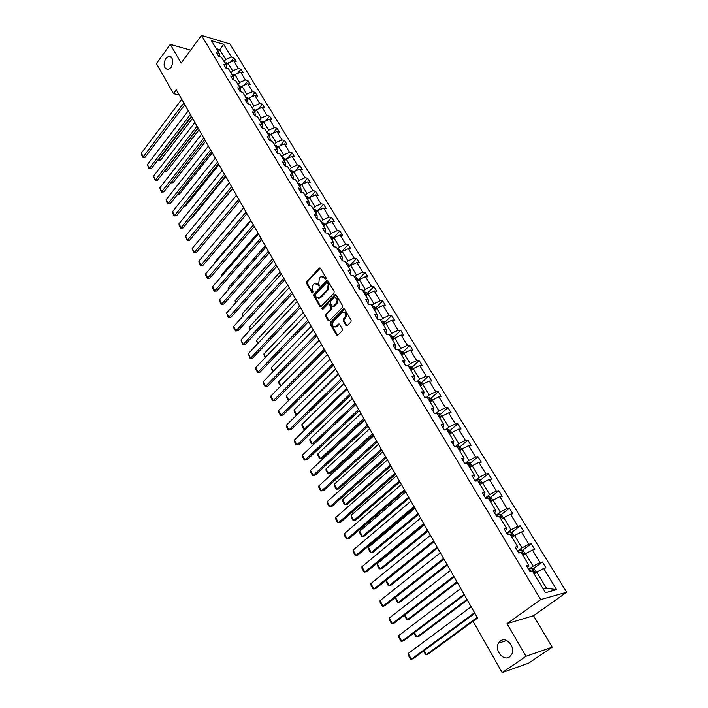 <?xml version="1.0" encoding="UTF-8"?>
<svg xmlns="http://www.w3.org/2000/svg" width="708" height="708" viewBox="0 0 708 708"><rect width="100%" height="100%" fill="white"/><g stroke="black" fill="none" stroke-linecap="round" stroke-linejoin="round"><path stroke-width="1.06" d="M500.45 640.944L498.512 643.147C494.184 650.103 503.423 661.644 509.583 656.847L511.645 654.475C515.831 647.36 506.432 636.111 500.45 640.944M165.805 58.357C162.946 64.747 163.743 68.49 168.194 69.588L171.062 67.517C173.938 61.153 173.168 57.401 168.752 56.242L165.805 58.357M325.937 278.961L326.061 277.801L320.441 268.297L319.423 267.987L306.679 281.625L306.502 283.253L311.998 292.731L312.724 292.953L312.971 291.696L312.255 290.466L312.821 285.236L314.476 283.616L317.786 284.598L318.503 285.828L319.361 285.935L318.768 283.554L319.335 278.288L320.388 277.164L321.016 276.642L324.344 277.625L325.069 278.864L325.937 278.961M345.946 325.476L347.115 325.769L350.956 321.91L351.133 320.228L344.637 309.228L343.504 308.936L330.344 322.406L330.167 324.06L336.521 335.017L337.672 335.318L342.221 330.733L342.406 329.061L339.654 324.353L338.504 324.052L335.858 326.68C332.592 327.007 331.742 325.264 333.309 321.432L342.247 312.334C345.539 312.016 346.398 313.777 344.805 317.618L343.362 319.087L343.185 320.759L345.946 325.476L347.017 325.83M507.017 623.668L525.982 656.289L502.167 672.6L528.779 663.086L552.222 647.165L533.522 615.703L566.692 592.242L540.735 599.579L507.017 623.668L533.522 615.703M190.647 50.153L170.274 44.347L181.159 63.074L201.47 35.4L540.735 599.579M170.274 44.347L156.441 63.587L173.495 93.633L179.292 95.049M502.167 672.6L473.077 621.359L477.599 618.049L176.319 89.828L173.495 93.633M333.972 293.156L334.158 291.492L327.831 280.802L326.777 280.492L313.909 294.086L313.733 295.723L319.91 306.378L320.99 306.688L333.972 293.156M336.176 294.917L342.584 305.759L342.406 307.431L329.406 320.786L328.158 320.6L325.468 315.963L325.653 314.308L330.857 308.918L331.043 307.254L329.247 304.192L328.158 303.891L322.494 309.732L321.857 308.369L334.919 294.758L336.176 294.917M525.982 656.289L552.222 647.165M545.487 592.693L532.46 571.179L530.053 571.763L526.407 565.736L528.832 565.17L521.177 552.532L518.752 553.054L515.167 547.125L517.601 546.611L510.079 534.177L507.636 534.646L504.105 528.805L506.556 528.354L499.149 516.114L496.689 516.521L493.219 510.778L495.68 510.38L488.378 498.326L485.918 498.68L482.502 493.025L484.971 492.68L477.785 480.812L475.307 481.121L471.944 475.546L474.422 475.254L467.351 463.563L464.864 463.82L461.545 458.333L464.041 458.094L457.076 446.58L454.571 446.783L451.315 441.385L453.81 441.19L446.952 429.853L444.447 430.013L441.226 424.685L443.739 424.543L436.978 413.375L434.464 413.481L431.296 408.242L433.818 408.144L427.154 397.144L424.632 397.206L421.508 392.037L424.039 391.993L417.481 381.143L414.941 381.161L411.87 376.072L414.41 376.072L407.941 365.381L405.401 365.355L402.365 360.337L404.914 360.381L398.542 349.849L395.993 349.779L393.002 344.831L395.56 344.92L389.276 334.539L386.718 334.424L383.78 329.556L386.338 329.68L380.143 319.45L377.585 319.299L374.682 314.494L377.249 314.653L371.142 304.573L368.576 304.378L365.717 299.643L368.284 299.847L362.266 289.899L359.691 289.669L356.876 285.005L359.452 285.244L353.513 275.439L350.938 275.173L348.159 270.571L350.734 270.845L344.885 261.172L342.3 260.871L339.557 256.331L342.141 256.641L336.371 247.11L333.787 246.773L331.087 242.295L333.672 242.64L327.981 233.233L325.388 232.87L322.724 228.454L325.317 228.826L319.697 219.551L317.104 219.153L314.476 214.798L317.069 215.205L311.529 206.055L308.936 205.621L306.334 201.32L308.936 201.762L303.475 192.735L300.873 192.275L298.307 188.027L300.909 188.505L295.519 179.593L292.917 179.097L290.395 174.92L292.997 175.416L287.678 166.628L285.067 166.106L282.581 161.973L285.182 162.504L279.934 153.831L277.324 153.282L274.863 149.211L277.474 149.769L272.288 141.202L269.686 140.626L267.252 136.6L269.863 137.193L264.748 128.732L262.137 128.13L259.739 124.166L262.349 124.776L257.305 116.431L254.694 115.802L252.322 111.882L254.942 112.519L249.951 104.288L247.34 103.633L245.003 99.766L247.623 100.43L242.702 92.297L240.083 91.615L237.782 87.801L240.393 88.482L235.534 80.455L232.923 79.756L230.64 75.977L233.259 76.694L228.463 68.764L225.843 68.039L223.595 64.313L226.215 65.047L221.471 57.215L218.861 56.472L216.639 52.79L219.25 53.551L211.462 40.675L223.631 44.303L231.419 57.065L233.967 57.799L236.189 61.428L233.64 60.702L238.384 68.464L240.924 69.172L243.171 72.844L240.631 72.145L245.419 79.995L247.968 80.685L250.243 84.411L247.703 83.721L252.552 91.677L255.101 92.35L257.402 96.111L254.862 95.456L259.774 103.51L262.323 104.156L264.65 107.97L262.11 107.333L267.093 115.484L269.633 116.103L271.996 119.971L269.456 119.36L274.5 127.617L277.04 128.219L279.43 132.131L276.89 131.538L282.005 139.91L284.545 140.476L286.97 144.441L284.43 143.883L289.607 152.362L292.139 152.901L294.599 156.919L292.059 156.379L297.307 164.973L299.838 165.486L302.325 169.557L299.794 169.044L305.104 177.743L307.635 178.239L310.157 182.354L307.626 181.876L313.007 190.691L315.538 191.151L318.096 195.328L315.564 194.877L321.025 203.816L323.547 204.24L326.131 208.471L323.609 208.055L329.14 217.108L331.663 217.506L334.282 221.799L331.76 221.409L337.362 230.587L339.884 230.95L342.539 235.295L340.026 234.941L345.708 244.242L348.221 244.579L350.911 248.977L348.398 248.658L354.159 258.084L356.664 258.385L359.399 262.854L356.894 262.562L362.726 272.12L365.231 272.385L368.001 276.916L365.496 276.66L371.417 286.351L373.913 286.581L376.727 291.174L374.222 290.953L380.223 300.785L382.718 300.98L385.568 305.635L383.072 305.449L389.161 315.414L391.648 315.573L394.533 320.29L392.046 320.149L398.215 330.255L400.701 330.37L403.631 335.158L401.153 335.052L407.41 345.3L409.879 345.389L412.853 350.239L410.383 350.177L416.729 360.576L419.198 360.611L422.207 365.54L419.747 365.514L426.189 376.063L428.65 376.063L431.703 381.054L429.252 381.072L435.783 391.772L438.234 391.728L441.332 396.799L438.889 396.861L445.518 407.719L447.96 407.631L451.111 412.782L448.668 412.879L455.394 423.906L457.828 423.773L461.023 428.995L458.598 429.137L465.421 440.323L467.846 440.146L471.094 445.447L468.669 445.642L475.599 456.996L478.015 456.766L481.307 462.147L478.9 462.395L485.936 473.918L488.334 473.643L491.679 479.104L489.281 479.396L496.423 491.095L498.813 490.768L502.202 496.317L499.821 496.662L507.078 508.548L509.45 508.158L512.893 513.796L510.521 514.194L517.893 526.256L520.256 525.823L523.752 531.54L521.398 531.991L528.876 544.248L531.23 543.753L534.779 549.567L532.434 550.072L540.036 562.524L542.372 561.975L545.974 567.869L543.647 568.444L556.585 589.631L545.487 592.693M566.692 592.242L229.967 43.967L201.47 35.4M523.017 555.568L525.531 553.674L533.106 566.161L528.655 569.453M533.106 566.161L540.036 562.524M525.531 553.674L532.434 550.072M527.557 567.63L528.832 565.17M512.052 537.452L514.539 535.549L521.991 547.833L517.601 551.151M521.991 547.833L528.876 544.248M514.539 535.549L521.398 531.991M516.406 549.178L517.601 546.611M501.264 519.61L503.707 517.698L511.043 529.796L506.724 533.133M511.043 529.796L517.893 526.256M503.707 517.698L510.521 514.194M505.441 531.018L506.556 528.354M490.635 502.052L493.042 500.114L500.273 512.034L496.007 515.397M500.273 512.034L507.078 508.548M493.042 500.114L499.821 496.662M494.644 513.132L495.68 510.38M480.166 484.75L482.546 482.803L489.662 494.538L485.458 497.928M489.662 494.538L496.423 491.095M482.546 482.803L489.281 479.396M484.006 495.52L484.971 492.68M469.855 467.714L472.201 465.758L479.21 477.316L475.068 480.723M479.21 477.316L485.936 473.918M472.201 465.758L478.9 462.395M473.537 478.183L474.422 475.254M459.704 450.925L462.014 448.961L468.917 460.35L464.837 463.775M468.917 460.35L475.599 456.996M462.014 448.961L468.669 445.642M463.227 461.103L464.041 458.094M449.695 434.393L451.969 432.42L458.775 443.633L455.155 446.739M458.775 443.633L465.421 440.323M451.969 432.42L458.598 429.137M453.067 444.288L453.81 441.19M439.845 418.101L442.084 416.118L448.784 427.172L445.615 429.933M448.784 427.172L455.394 423.906M442.084 416.118L448.668 412.879M443.058 427.712L443.739 424.543M430.128 402.047L432.34 400.055L438.942 410.941L436.172 413.41M438.942 410.941L445.518 407.719M432.34 400.055L438.889 396.861M433.199 411.392L433.818 408.144M420.552 386.232L422.738 384.223L429.243 394.958L426.827 397.153M429.243 394.958L435.783 391.772M422.738 384.223L429.252 381.072M423.49 395.303L424.039 391.993M411.118 370.638L413.277 368.629L419.685 379.205L417.516 381.205M419.685 379.205L426.189 376.063M413.277 368.629L419.747 365.514M413.914 379.453L414.41 376.072M401.825 355.274L403.941 353.248L410.268 363.673L408.127 365.691M410.268 363.673L416.729 360.576M403.941 353.248L410.383 350.177M404.48 363.832L404.914 360.381M392.657 340.123L394.745 338.088L400.985 348.371L398.87 350.389M400.985 348.371L407.41 345.3M394.745 338.088L401.153 335.052M395.179 348.442L395.56 344.92M383.612 325.184L385.683 323.149L391.825 333.273L389.745 335.309M391.825 333.273L398.215 330.255M385.683 323.149L392.046 320.149M386.019 333.264L386.338 329.68M374.7 310.458L376.745 308.414L382.807 318.405L380.745 320.441M382.807 318.405L389.161 315.414M376.745 308.414L383.072 305.449M376.983 318.299L377.249 314.653M365.921 295.935L367.93 293.882L373.904 303.732L371.877 305.776M373.904 303.732L380.223 300.785M367.93 293.882L374.222 290.953M368.071 303.546L368.284 299.847M357.248 281.607L359.239 279.554L365.133 289.271L363.124 291.315M365.133 289.271L371.417 286.351M359.239 279.554L365.496 276.66M359.292 289.006L359.452 285.244M348.699 267.482L350.664 265.42L356.478 275.005L354.496 277.058M356.478 275.005L362.726 272.12M350.664 265.42L356.894 262.562M350.628 274.66L350.734 270.845M340.274 253.553L342.203 251.482L347.938 260.933L345.991 262.995M347.938 260.933L354.159 258.084M342.203 251.482L348.398 248.658M342.088 260.517L342.141 256.641M331.955 239.8L333.866 237.729L339.521 247.057L337.592 249.119M339.521 247.057L345.708 244.242M333.866 237.729L340.026 234.941M333.663 246.561L333.672 242.64M323.751 226.241L325.636 224.162L331.211 233.366L329.309 235.437M331.211 233.366L337.362 230.587M325.636 224.162L331.76 221.409M325.344 232.799L325.317 228.826M315.653 212.86L317.511 210.78L323.025 219.861L321.14 221.931M323.025 219.861L329.14 217.108M317.511 210.78L323.609 208.055M317.202 219.17L317.069 215.205M307.661 199.665L309.502 197.576L314.936 206.532L313.078 208.612M314.936 206.532L321.025 203.816M309.502 197.576L315.564 194.877M309.201 205.665L308.936 201.762M299.785 186.629L301.599 184.54L306.962 193.381L305.13 195.47M306.962 193.381L313.007 190.691M301.599 184.54L307.626 181.876M301.289 192.346L300.909 188.505M291.997 173.779L293.793 171.681L299.086 180.398L297.28 182.496M299.086 180.398L305.104 177.743M293.793 171.681L299.794 169.044M293.395 179.195L292.997 175.416M284.324 161.088L286.094 158.99L291.315 167.592L289.528 169.69M291.315 167.592L297.307 164.973M286.094 158.99L292.059 156.379M285.607 166.212L285.182 162.504M276.74 148.556L278.492 146.459L283.651 154.955L281.881 157.052M283.651 154.955L289.607 152.362M278.492 146.459L284.43 143.883M277.917 153.406L277.474 149.769M269.261 136.193L270.987 134.086L276.076 142.476L274.332 144.574M276.076 142.476L282.005 139.91M270.987 134.086L276.89 131.538M270.332 140.768L269.863 137.193M261.871 123.98L263.58 121.873L268.606 130.157L266.881 132.263M268.606 130.157L274.5 127.617M263.58 121.873L269.456 119.36M262.836 128.298L262.349 124.776M254.579 111.926L256.269 109.82L261.225 117.997L259.526 120.103M261.225 117.997L267.093 115.484M256.269 109.82L262.11 107.333M255.438 115.979L254.942 112.519M247.375 100.023L249.048 97.916L253.942 105.988L252.26 108.094M253.942 105.988L259.774 103.51M249.048 97.916L254.862 95.456M248.136 103.828L247.623 100.43M240.269 88.27L241.915 86.164L246.747 94.137L245.092 96.244M246.747 94.137L252.552 91.677M241.915 86.164L247.703 83.721M240.924 91.836L240.393 88.482M233.799 79.986L233.259 76.694L234.87 74.552L239.649 82.429L238.003 84.535M239.649 82.429L245.419 79.995M234.87 74.552L240.631 72.145M226.25 65.278L227.914 63.092L232.631 70.862L231.012 72.977M232.631 70.862L238.384 68.464M227.914 63.092L233.64 60.702M226.764 68.295L226.215 65.047M218.188 51.79L219.781 49.675L225.702 59.445L224.1 61.561M225.702 59.445L231.419 57.065M223.631 44.303L219.781 49.675L216.294 48.657M543.328 589.127L546.523 588.268L536.708 572.091L534.151 573.967M219.816 56.746L219.25 53.551M536.708 572.091L543.647 568.444M556.585 589.631L546.523 588.268M230.879 61.853L233.967 57.799M237.676 73.375L240.924 69.172M244.561 85.048L247.968 80.685M251.517 96.872L255.101 92.35M258.553 108.846L262.323 104.156M265.668 120.979L269.633 116.103M272.872 133.281L277.04 128.219M280.156 145.733L284.545 140.476M287.519 158.362L292.139 152.901M294.962 171.168L299.838 165.486M302.493 184.142L307.635 178.239M310.113 197.302L315.538 191.151M317.812 210.648L323.547 204.24M324.574 225.33L323.034 222.79L325.379 224.445L331.663 217.506M333.512 237.861L339.884 230.95M341.769 251.464L348.221 244.579M350.133 265.261L356.664 258.385M358.611 279.244L365.231 272.385M367.213 293.422L373.913 286.581M375.921 307.794L382.718 300.98M384.763 322.361L391.648 315.573M393.728 337.141L400.701 330.37M402.817 352.124L409.879 345.389M412.029 367.328L419.198 360.611M419.499 384.479L420.269 383.78M421.384 382.745L428.65 376.063M430.871 398.392L438.234 391.728M441.783 416.384L440.491 414.269L447.96 407.631M450.226 430.393L457.828 423.773M460.103 446.766L467.846 440.146M470.13 463.377L478.015 456.766M480.298 480.236L488.334 473.643M490.617 497.361L498.813 490.768M501.096 514.743L509.45 508.158M511.734 532.389L520.256 525.823M522.531 550.311L531.23 543.753M533.496 568.515L542.372 561.975M325.069 278.864L325.857 278.934L325.122 277.704L322.83 276.368M316.264 283.333L318.565 284.669L319.29 285.899L318.503 285.828M320.246 268.058L307.458 281.696L307.29 283.324L312.786 292.802L311.998 292.731M327.609 280.536L314.688 294.147L314.52 295.785L320.936 306.714M327.423 282.846L326.556 282.74L315.405 294.528L316.042 296.979L319.423 297.953L327.618 289.448L328.193 284.156L327.423 282.846L328.202 282.917L327.3 282.687M318.396 298.334L320.211 298.015L320.751 297.564L319.972 297.502M328.202 282.917L328.981 284.227L328.406 289.519L320.751 297.564M328.999 303.909L330.034 304.245L331.822 307.307L331.645 308.971L326.432 314.361L326.255 316.007L329.211 320.945M335.937 294.634L322.644 308.423L322.582 309.661M336.309 303.281C337.884 299.511 337.061 297.758 333.857 298.015L330.424 301.493L330.247 303.148L332.043 306.219L333.149 306.52L336.309 303.281L337.088 303.334C338.663 300.342 338.132 298.475 335.504 297.741M333.079 306.564L333.928 306.573L333.3 306.387M337.088 303.334L334.079 306.449M343.938 312.016C346.628 312.75 347.185 314.635 345.593 317.662L344.15 319.131L343.964 320.804L346.734 325.512M334.99 327.052L336.645 326.715L336.194 326.388M339.371 324.043L336.973 326.432M344.371 308.927L331.132 322.441L330.955 324.096L337.592 335.371M227.534 63.587L224.799 62.711M191.629 116.67L158.751 159.663L160.663 160.017L192.585 118.351M226.932 64.384L225.631 64.092M158.512 159.22L158.751 159.663L158.132 159.725M160.663 160.017L158.344 160.132M183.814 102.979L143.255 156.813L145.211 157.176L184.815 104.713M181.726 99.306L141.308 153.167L143.255 156.813L142.857 157.291L141.494 154.742L141.308 153.167M145.211 157.176L142.857 157.291M234.516 75.021L231.702 74.11M198.125 128.059L164.884 170.991L166.796 171.327L199.072 129.714M233.879 75.844L232.543 75.517M164.787 170.823L164.398 171.327M166.796 171.327L164.46 171.451M241.578 86.597L238.684 85.659M171.194 182.478L172.991 182.779L205.63 141.219M240.915 87.447L239.543 87.075M240.083 87.978L240.561 87.898M172.991 182.779L170.84 182.929M190.39 114.501L149.37 168.274L151.326 168.619L191.381 116.227M188.275 110.793L147.397 164.592L149.37 168.274L148.963 168.743L147.397 164.592M151.326 168.619L148.963 168.743M197.054 126.174L155.556 179.876L157.521 180.204L198.028 127.883M194.912 122.422L153.565 176.142L155.556 179.876L155.141 180.328L153.565 176.142M157.521 180.204L155.141 180.328M248.729 98.315L245.764 97.359M177.805 194.125L179.266 194.355L212.267 152.857M248.03 99.2L246.632 98.793M247.181 99.695L247.703 99.616M179.266 194.355L177.451 194.567M203.789 137.989L161.822 191.62L163.787 191.93L204.754 139.68M201.621 134.193L159.804 187.841L161.822 191.62L161.397 192.054L159.804 187.841M163.787 191.93L161.397 192.054M255.977 110.191L252.924 109.2M184.496 205.913L185.611 206.081L218.993 164.645M255.243 111.103L253.809 110.652M254.358 111.572L254.942 111.475M184.195 206.293L185.611 206.081M210.612 149.954L168.159 203.497L170.124 203.789L211.568 151.618M208.417 146.105L166.123 199.674L168.159 203.497L167.725 203.922L166.3 201.249L166.123 199.674M170.124 203.789L167.725 203.922M263.314 122.21L260.181 121.192M191.293 217.834L192.036 217.94L225.799 176.575M262.535 123.165L261.075 122.661M261.633 123.59L262.226 123.493M191.089 218.082L192.036 217.94M217.524 162.07L174.575 215.524L176.54 215.798L218.462 163.716M215.303 158.167L172.513 211.657L174.575 215.524L174.124 215.931L172.681 213.232L172.513 211.657M176.54 215.798L174.124 215.931M270.748 134.387L268.774 133.272L267.527 133.334M198.178 229.896L232.684 188.655M269.916 135.396L268.429 134.821M269.005 135.768L269.704 135.653M198.09 230.003L198.541 229.941M224.516 174.336L181.071 227.702L183.036 227.949L225.445 175.956M222.268 170.389L178.982 223.781L181.071 227.702L180.611 228.091L179.151 225.356L178.982 223.781M183.036 227.949L180.611 228.091M278.253 146.742L276.217 145.556L274.978 145.636M277.377 147.795L275.89 147.14M276.465 148.096L277.226 147.954M231.605 186.762L187.647 240.021L189.611 240.251L232.516 188.363M229.321 182.761L185.531 236.056L187.647 240.021L187.169 240.401L185.531 236.056M189.611 240.251L187.169 240.401M285.855 159.273L283.758 158.008L282.51 158.096M207.842 250.437L243.579 207.754M284.023 160.592L284.784 160.451L283.439 159.627M238.782 199.337L194.302 252.499L196.266 252.712L239.685 200.922M236.472 195.293L192.16 248.481L194.302 252.499L193.815 252.862L192.16 248.481M196.266 252.712L193.815 252.862M293.555 171.964L291.404 170.619L290.156 170.716M214.745 263.199L214.436 262.633L250.712 220.259M291.678 173.248L292.431 173.097L291.085 172.265M214.436 262.633L214.506 263.473M301.351 184.823L299.139 183.399L297.891 183.505M221.737 276.129L221.232 275.2L257.942 232.932M299.44 186.071L300.183 185.921L298.838 185.08M221.232 275.2L221.347 276.571M309.254 197.859L306.989 196.346L305.732 196.461M228.808 289.218L228.118 287.926L265.252 245.756M307.299 199.063L308.042 198.904L306.697 198.054M228.374 289.714L228.118 287.926M317.264 211.064L314.927 209.462L313.671 209.595M235.976 302.475L235.083 300.811L272.668 258.747M315.264 212.223L315.998 212.073L314.653 211.205M235.534 302.971L235.083 300.811M323.034 222.79L321.724 222.896M243.242 315.901L242.136 313.856L280.173 271.916M323.335 225.56L324.06 225.409L322.715 224.533M242.791 316.396L242.136 313.856M333.61 238.012L331.149 236.233L329.884 236.384M250.597 329.503L249.278 327.069L287.775 285.244M331.521 239.083L332.238 238.923L331.494 237.906L330.884 238.038M250.145 329.99L249.278 327.069M341.946 251.765L339.415 249.889L338.159 250.048M258.048 343.283L256.517 340.451L295.484 298.749M339.813 252.791L340.521 252.623L339.778 251.588L339.167 251.729M257.588 343.769L256.517 340.451M350.398 265.695L347.805 263.73L346.539 263.907M265.597 357.239L263.845 354L303.289 312.44M348.221 266.677L348.92 266.518L348.177 265.456L347.566 265.606M265.128 357.735L263.845 354M358.965 279.828L356.354 277.784L355.035 277.952M273.244 371.39L271.261 367.726L311.193 326.299M356.744 280.766L357.425 280.598L356.69 279.518L356.08 279.678M272.775 371.877L271.261 367.726M367.656 294.156L366.974 293.032L364.921 291.988L363.655 292.192M280.996 385.727L278.784 381.63L319.211 340.353M365.381 295.041L366.063 294.873L365.319 293.776L364.709 293.935M280.518 386.205L278.872 383.161L278.784 381.63M246.048 212.081L201.037 265.128L203.01 265.314L246.942 213.639M243.711 207.984L198.868 261.057L201.037 265.128L200.541 265.473L199.028 262.633L198.868 261.057M203.01 265.314L200.541 265.473M253.411 224.994L207.86 277.917L209.833 278.085L254.287 226.525M251.039 220.843L205.665 273.801L207.86 277.917L207.356 278.244L205.816 275.368L205.665 273.801M209.833 278.085L207.356 278.244M260.871 238.074L214.772 290.864L216.745 291.015L261.73 239.578M258.473 233.861L212.55 286.696L214.772 290.864L214.25 291.174L212.692 288.262L212.55 286.696M216.745 291.015L214.25 291.174M268.429 251.322L221.763 303.971L223.737 304.104L269.279 252.8M265.996 247.057L219.515 299.75L221.763 303.971L221.232 304.272L219.657 301.316L219.515 299.75M223.737 304.104L221.232 304.272M276.085 264.748L228.852 317.255L230.826 317.361L276.916 266.199M273.624 260.429L226.569 312.98L228.852 317.255L228.303 317.538L226.569 312.98M230.826 317.361L228.303 317.538M283.846 278.35L236.029 330.707L237.994 330.786L284.66 279.775M281.35 273.969L233.72 326.379L236.029 330.707L235.463 330.963L233.844 327.937L233.72 326.379M237.994 330.786L235.463 330.963M291.714 292.139L243.295 344.327L245.269 344.389L292.51 293.537M289.174 287.696L240.959 339.946L243.295 344.327L242.72 344.575L240.959 339.946M245.269 344.389L242.72 344.575M299.679 306.113L250.659 358.133L252.632 358.159L300.457 307.484M297.112 301.608L248.287 353.69L250.659 358.133L250.066 358.354L248.287 353.69M252.632 358.159L250.066 358.354M307.759 320.273L258.119 372.116L260.093 372.116L308.52 321.609M305.157 315.715L255.721 367.611L258.119 372.116L257.508 372.32L255.836 369.169L255.721 367.611M260.093 372.116L257.508 372.32M315.945 334.627L265.677 386.276L267.651 386.258L316.688 335.937M313.308 330.008L263.243 381.718L265.677 386.276L265.058 386.462L263.349 383.276L263.243 381.718M267.651 386.258L265.058 386.462M376.47 308.688L375.718 307.449L373.656 306.414L372.39 306.626M288.855 400.25L286.395 395.71L327.335 354.593M374.143 309.52L374.815 309.343L374.072 308.237L373.461 308.396M288.687 400.418L286.483 397.241L286.395 395.71M288.829 400.268L288.2 400.427M324.246 349.186L273.341 400.631L275.306 400.586L324.972 350.46M321.574 344.495L270.872 396.011L273.341 400.631L272.695 400.799L270.969 397.56L270.872 396.011M275.306 400.586L272.695 400.799M385.4 323.423L384.586 322.069L382.515 321.043L381.249 321.264M338.229 373.691L296.608 414.596L294.112 409.976L335.565 369.027M297.13 414.658L295.935 414.738L297.227 414.569M383.019 324.202L383.683 324.025L382.948 322.901L382.338 323.069M295.935 414.738L294.192 411.507L294.112 409.976M332.663 363.939L281.103 415.18L283.058 415.1L333.371 365.178M329.955 359.186L278.598 410.498L281.103 415.18L280.439 415.322L278.695 412.047L278.598 410.498M283.058 415.1L280.439 415.322M394.462 338.362L393.577 336.893L391.506 335.875L390.232 336.114M346.61 388.391L304.458 429.11L301.927 424.437L343.911 383.656M305.741 429.075L303.767 429.234L305.767 429.039M392.028 339.088L392.683 338.911L391.949 337.76L391.338 337.937M303.767 429.234L302.006 425.959L301.927 424.437M341.194 378.895L288.961 429.915L290.926 429.818L341.884 380.108M338.451 374.081L286.43 425.172L288.961 429.915L288.289 430.039L286.519 426.72L286.43 425.172M290.926 429.818L288.289 430.039M403.657 353.522L402.693 351.929L400.613 350.92L399.347 351.177M355.106 403.286L312.414 443.819L309.856 439.084L352.363 398.489M314.317 443.695L311.706 443.925L314.317 443.695L355.743 404.41M401.171 354.195L401.808 354.009L401.082 352.841L400.462 353.026M311.706 443.925L309.918 440.606L309.856 439.084M349.849 394.073L296.935 444.863L298.891 444.73L350.522 395.241M347.062 389.188L294.369 440.049L296.935 444.863L296.245 444.96L294.448 441.588L294.369 440.049M298.891 444.73L296.245 444.96M412.985 368.895L411.941 367.178L409.861 366.178L408.587 366.452M363.717 418.384L320.476 458.731L317.883 453.934L360.938 413.525M322.379 458.572L319.75 458.811L322.379 458.572L364.337 419.472M410.436 369.514L411.074 369.319L410.339 368.142L409.72 368.328M319.75 458.811L317.936 455.448L317.883 453.934M358.62 409.454L305.015 460.005L306.971 459.846L359.275 410.596M355.797 404.498L302.413 455.129L305.015 460.005L304.307 460.076L302.484 456.669L302.413 455.129M306.971 459.846L304.307 460.076M422.446 384.497L421.322 382.647L419.242 381.656L417.959 381.948M372.452 433.694L328.645 473.847L326.016 468.979L369.638 428.765M326.016 468.979L326.069 470.493L327.91 473.891L330.548 473.661L373.045 434.747M419.844 385.055L420.464 384.86L419.738 383.656L419.109 383.851M367.523 425.066L313.202 475.351L315.157 475.165L368.151 426.163M364.655 420.039L310.564 470.413L313.202 475.351L312.476 475.404L310.635 471.944L310.564 470.413M432.039 400.321L430.836 398.339L428.756 397.365L427.473 397.666M381.302 449.226L336.928 489.157L334.264 484.228L378.453 444.226M334.264 484.228L334.309 485.741L336.167 489.184L338.822 488.945L381.886 450.235M429.384 400.816L430.004 400.622L429.278 399.392L428.641 399.595M429.278 399.392L428.783 399.834L429.278 399.392M376.55 440.898L321.512 490.918L323.459 490.697L377.16 441.96M373.647 435.792L318.839 485.909L321.512 490.918L320.759 490.945L318.892 487.44L318.839 485.909M440.491 414.269L438.402 413.295L437.128 413.614M390.285 464.97L345.327 504.68L342.619 499.689L387.391 459.899M342.619 499.689L342.654 501.193L344.548 504.689L347.212 504.441L390.843 465.944M439.066 416.817L439.686 416.614L438.96 415.366L438.314 415.578M451.669 432.685L450.297 430.42L448.199 429.473L446.766 429.862M399.392 480.944L353.841 520.424L351.097 515.353L396.462 475.803M351.097 515.353L351.124 516.858L353.044 520.407L355.726 520.141L399.931 481.882M448.89 433.048L449.509 432.836L448.792 431.57L448.129 431.791M461.696 449.226L460.235 446.819L458.138 445.881L455.908 446.677M408.631 497.14L362.469 536.381L359.691 531.248L405.657 491.927M359.691 531.248L359.708 532.743L361.646 536.337L364.354 536.071L409.144 498.034M458.855 449.527L459.483 449.306L458.757 448.022L458.085 448.252M471.882 466.023L470.333 463.466L468.236 462.536L465.245 463.784M418.012 513.574L371.213 552.567L368.399 547.355L414.985 508.282M368.399 547.355L368.408 548.85L370.381 552.488L373.098 552.222L418.499 514.433M468.97 466.253L469.608 466.023L468.882 464.714L468.192 464.952M482.219 483.068L480.582 480.36L478.475 479.449L475.174 480.891M427.517 530.248L380.09 568.975L377.231 563.692L424.455 524.876M377.231 563.692L377.24 565.179L379.231 568.878L381.966 568.595L427.977 531.062M479.245 483.228L479.882 482.989L479.157 481.661L478.449 481.909M492.715 500.379L490.98 497.512L488.874 496.609L485.555 498.087M437.163 547.169L389.09 585.613L386.187 580.259L434.057 541.717M386.187 580.259L386.187 581.737L388.214 585.489L390.958 585.197L437.606 547.93M489.679 500.459L490.308 500.22L489.591 498.866L488.865 499.131M503.379 517.955L501.538 514.928L499.432 514.043L496.104 515.548M446.96 564.329L398.215 602.499L400.082 602.039L447.368 565.055M500.264 517.964L500.901 517.716L500.175 516.336L499.441 516.61M395.471 597.419L398.215 602.499L397.321 602.34L395.276 597.579M514.203 535.806L512.265 532.611L510.149 531.735L506.813 533.274M456.899 581.755L407.472 619.615L409.339 619.128L457.28 582.427M511.017 535.735L511.654 535.478L510.928 534.071L510.185 534.354M404.914 614.88L407.472 619.615L406.56 619.429L404.48 615.217M525.194 553.93L523.15 550.567L521.088 549.727L517.681 551.284M466.979 599.437L416.87 636.988L418.72 636.457L467.333 600.057M521.938 553.78L522.575 553.514L521.858 552.09L520.477 552.683M414.49 632.598L416.87 636.988L415.923 636.775L413.906 633.032M536.354 572.347L534.213 568.807L532.15 567.984L528.726 569.568M477.219 617.385L426.402 654.608L428.251 654.042L477.546 617.96M533.035 572.117L533.673 571.843L532.947 570.391L530.274 571.71M531.434 571.427L532.947 570.391M424.216 650.581L426.402 654.608L425.437 654.36L423.623 651.015M385.71 456.952L329.928 506.698L331.875 506.441L386.294 457.979M382.762 451.784L327.22 501.618L329.928 506.698L329.167 506.698L327.273 503.149L327.22 501.618M395.011 473.245L338.468 522.699L340.415 522.407L395.568 474.227M392.011 467.997L335.716 517.548L338.468 522.699L337.681 522.672L335.76 519.07L335.716 517.548M404.436 489.777L347.124 538.93L349.071 538.602L404.976 490.724M401.401 484.458L344.336 533.699L347.124 538.93L346.318 538.876L344.371 535.221L344.336 533.699M414.003 506.556L355.903 555.382L357.841 555.028L414.516 507.45M410.923 501.149L353.08 550.081L355.903 555.382L355.08 555.302L353.106 551.594L353.08 550.081M423.72 523.584L364.806 572.073L366.744 571.683L424.207 524.433M420.587 518.097L361.938 566.701L364.806 572.073L363.965 571.967L361.965 568.205L361.938 566.701M433.579 540.868L373.842 589.012L375.78 588.578L434.031 541.673M430.402 535.301L370.93 583.551L373.842 589.012L372.983 588.87L370.948 585.056L370.93 583.551M443.58 558.408L383.01 606.19L384.94 605.721L444.013 559.17M440.358 552.762L380.054 600.658L383.01 606.19L382.125 606.021L380.063 602.154L380.054 600.658M453.74 576.224L392.312 623.615L394.232 623.111L454.147 576.932M450.465 570.489L389.311 618.004L392.312 623.615L391.4 623.421L389.303 619.5L389.311 618.004M464.059 594.313L401.746 641.306L403.666 640.758L464.43 594.968M460.731 588.481L398.701 635.607L401.746 641.306L400.816 641.076L398.692 637.094L398.701 635.607M474.528 612.677L411.321 659.254L413.233 658.661L474.873 613.278M471.156 606.756L408.233 653.466L411.321 659.254L410.366 658.989L408.215 654.953L408.233 653.466M325.122 277.704L324.344 277.625M318.565 284.669L317.786 284.598M307.29 283.324L306.502 283.253M307.458 281.696L306.679 281.625M319.998 268.244L319.211 268.164M320.697 306.431L319.91 306.378M314.52 295.785L313.733 295.723M314.688 294.147L313.909 294.086M327.37 280.722L326.592 280.651M328.406 289.519L327.618 289.448M328.981 284.227L328.193 284.156M328.946 320.644L328.158 320.6M326.255 316.007L325.468 315.963M326.432 314.361L325.653 314.308M331.645 308.971L330.857 308.918M331.822 307.307L331.043 307.254M330.034 304.245L329.247 304.192M322.644 308.423L321.857 308.369M335.698 294.82L334.919 294.758M343.964 320.804L343.185 320.759M344.15 319.131L343.362 319.087M345.593 317.662L344.805 317.618M339.167 324.202L338.38 324.158M337.3 335.043L336.521 335.017M330.955 324.096L330.167 324.06M331.132 322.441L330.344 322.406M344.141 309.104L343.362 309.051M227.011 64.278L226.073 62.729M225.861 64.472L226.215 64.012M233.959 75.738L232.976 74.119M232.773 75.889L233.127 75.429M240.986 87.35L239.968 85.659M239.773 87.456L240.127 86.995M248.11 99.102L247.048 97.35M246.853 99.164L247.216 98.704M255.322 111.006L254.216 109.182M254.03 111.014L254.393 110.554M262.624 123.059L261.473 121.165M261.287 123.024L261.659 122.564M270.022 135.272L268.828 133.299M268.651 135.184L269.022 134.724M277.509 147.636L276.27 145.591M276.102 147.494L276.483 147.043M285.103 160.167L283.811 158.034M283.651 159.973L284.032 159.512M292.785 172.858L291.448 170.655M291.298 172.61L291.687 172.15M300.581 185.717L299.192 183.425M299.041 185.416L299.44 184.956M308.476 198.744L307.033 196.373M306.891 198.39L307.29 197.93M316.467 211.949L314.98 209.488M314.848 211.533L315.255 211.081M322.91 224.852L323.317 224.401M332.795 238.897L331.194 236.26M331.079 238.357L331.494 237.906M341.123 252.641L339.468 249.915M339.353 252.039L339.778 251.588M349.566 266.58L347.858 263.757M347.752 265.907L348.177 265.456M358.124 280.704L356.354 277.784M356.257 279.97L356.69 279.518M366.797 295.032L364.974 292.015M364.886 294.227L365.319 293.776M375.603 309.555L373.709 306.44M373.629 308.679L374.072 308.237M384.524 324.291L382.568 321.069M382.506 323.344L382.948 322.901M393.577 339.229L391.559 335.902M391.497 338.203L391.949 337.76M402.755 354.381L400.666 350.947M400.622 353.283L401.082 352.841M412.065 369.753L409.914 366.204M409.87 368.576L410.339 368.142M421.517 385.356L419.286 381.683M419.26 384.09L419.738 383.656M431.101 401.179L428.809 397.392M440.827 417.233L438.456 413.322M438.447 415.8L438.933 415.375M450.695 433.526L448.252 429.49M460.713 450.067L458.191 445.907M470.882 466.855L468.289 462.563M468.315 465.156L468.82 464.731M481.21 483.9L478.528 479.466M476.174 481.015L475.865 480.493M478.564 482.104L479.086 481.679M491.688 501.202L488.927 496.635M486.777 498.556L486.254 497.689M488.98 499.308L489.502 498.883M502.335 518.769L499.485 514.061M497.547 516.38L496.804 515.15M499.547 516.778L500.078 516.362M513.141 536.611L510.202 531.761M508.486 534.487L507.512 532.876M510.282 534.513L510.822 534.097M524.124 554.736L521.088 549.727M519.601 552.877L518.389 550.877M521.185 552.532L521.725 552.116M535.275 573.144L532.15 567.984M530.796 571.409L529.442 569.161M531.451 571.418L532.805 570.418M506.68 640.528L498.512 643.147M320.211 268.075L319.423 267.987M327.565 280.572L326.777 280.492M320.211 298.015L319.423 297.953M333.928 306.573L333.149 306.52M335.866 294.678L335.079 294.616M336.645 326.715L335.858 326.68M339.291 324.096L338.504 324.052M344.283 308.989L343.504 308.936M171.115 56.897L168.752 56.242M438.456 415.817L438.96 415.366M468.324 465.183L468.882 464.714M478.581 482.13L479.157 481.661M488.998 499.344L489.591 498.866M499.574 516.813L500.175 516.336M510.309 534.558L510.928 534.071M521.212 552.576L521.858 552.09"/></g></svg>
